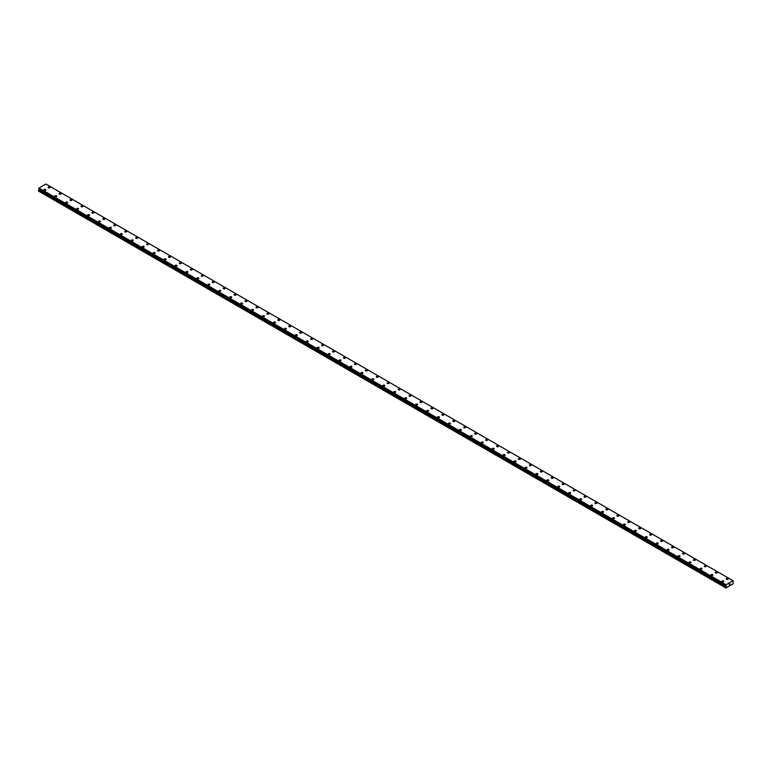 <?xml version="1.0" encoding="UTF-8"?>
<svg xmlns="http://www.w3.org/2000/svg" width="772" height="772" viewBox="0 0 772 772"><rect width="100%" height="100%" fill="white"/><g stroke="black" fill="none" stroke-linecap="round" stroke-linejoin="round"><path stroke-width="1.16" d="M49.852 186.998A0.965 0.56 180 0 1 48.491 187.779A0.965 0.56 180 0 1 49.852 186.998M48.202 187.384A0.965 0.56 180 0 1 50.141 187.384M59.145 193.704A0.965 0.56 180 0 1 61.075 193.704A0.965 0.56 180 0 1 59.145 193.704A0.965 0.56 180 0 1 61.075 193.704M70.078 200.016A0.965 0.56 180 0 1 72.008 200.016A0.965 0.56 180 0 1 70.078 200.016A0.965 0.56 180 0 1 72.008 200.016M81.012 206.327A0.965 0.56 180 0 1 82.942 206.327A0.965 0.56 180 0 1 81.012 206.327A0.965 0.56 180 0 1 82.942 206.327M91.945 212.647A0.965 0.56 180 0 1 93.885 212.647A0.965 0.56 180 0 1 91.945 212.647A0.965 0.56 180 0 1 93.885 212.647M102.888 218.958A0.965 0.56 180 0 1 104.818 218.958A0.965 0.56 180 0 1 102.888 218.958A0.965 0.56 180 0 1 104.818 218.958M113.822 225.27A0.965 0.56 180 0 1 115.752 225.27A0.965 0.56 180 0 1 113.822 225.27A0.965 0.56 180 0 1 115.752 225.27M126.405 231.195A0.965 0.56 180 0 1 125.045 231.976A0.965 0.56 180 0 1 126.405 231.195M124.755 231.581A0.965 0.56 180 0 1 126.685 231.581M135.689 237.901A0.965 0.56 180 0 1 137.628 237.901A0.965 0.56 180 0 1 135.689 237.901A0.965 0.56 180 0 1 137.628 237.901M146.632 244.213A0.965 0.56 180 0 1 148.562 244.213A0.965 0.56 180 0 1 146.632 244.213A0.965 0.56 180 0 1 148.562 244.213M157.565 250.524A0.965 0.56 180 0 1 159.495 250.524A0.965 0.56 180 0 1 157.565 250.524A0.965 0.56 180 0 1 159.495 250.524M168.499 256.835A0.965 0.56 180 0 1 170.438 256.844A0.965 0.56 180 0 1 168.499 256.835A0.965 0.56 180 0 1 170.438 256.835M179.432 263.155A0.965 0.56 180 0 1 181.372 263.155A0.965 0.56 180 0 1 179.432 263.155A0.965 0.56 180 0 1 181.372 263.155M190.375 269.467A0.965 0.56 180 0 1 192.305 269.467A0.965 0.56 180 0 1 190.375 269.467A0.965 0.56 180 0 1 192.305 269.467M202.959 275.392A0.965 0.56 180 0 1 201.589 276.173A0.965 0.56 180 0 1 202.959 275.392M201.309 275.778A0.965 0.56 180 0 1 203.239 275.778M212.242 282.098A0.965 0.56 180 0 1 214.182 282.098A0.965 0.56 180 0 1 212.242 282.098A0.965 0.56 180 0 1 214.182 282.098M223.185 288.41A0.965 0.56 180 0 1 225.115 288.41A0.965 0.56 180 0 1 223.185 288.41A0.965 0.56 180 0 1 225.115 288.41M234.119 294.721A0.965 0.56 180 0 1 236.049 294.721A0.965 0.56 180 0 1 234.119 294.721A0.965 0.56 180 0 1 236.049 294.721M245.052 301.032A0.965 0.56 180 0 1 246.982 301.041A0.965 0.56 180 0 1 245.052 301.032A0.965 0.56 180 0 1 246.982 301.032M255.986 307.352A0.965 0.56 180 0 1 257.925 307.352A0.965 0.56 180 0 1 255.986 307.352A0.965 0.56 180 0 1 257.925 307.352M266.929 313.664A0.965 0.56 180 0 1 268.859 313.664A0.965 0.56 180 0 1 266.929 313.664A0.965 0.56 180 0 1 268.859 313.664M279.512 319.589A0.965 0.56 180 0 1 278.142 320.37A0.965 0.56 180 0 1 279.512 319.589M277.862 319.975A0.965 0.56 180 0 1 279.792 319.975M288.796 326.295A0.965 0.56 180 0 1 290.726 326.295A0.965 0.56 180 0 1 288.796 326.295A0.965 0.56 180 0 1 290.726 326.295M299.729 332.607A0.965 0.56 180 0 1 301.669 332.607A0.965 0.56 180 0 1 299.729 332.607A0.965 0.56 180 0 1 301.669 332.607M310.672 338.918A0.965 0.56 180 0 1 312.602 338.918A0.965 0.56 180 0 1 310.672 338.918A0.965 0.56 180 0 1 312.602 338.918M321.606 345.229A0.965 0.56 180 0 1 323.536 345.238A0.965 0.56 180 0 1 321.606 345.229A0.965 0.56 180 0 1 323.536 345.229M332.539 351.55A0.965 0.56 180 0 1 334.479 351.55A0.965 0.56 180 0 1 332.539 351.55A0.965 0.56 180 0 1 334.479 351.55M343.472 357.861A0.965 0.56 180 0 1 345.412 357.861A0.965 0.56 180 0 1 343.472 357.861A0.965 0.56 180 0 1 345.412 357.861M356.066 363.786A0.965 0.56 180 0 1 354.695 364.567A0.965 0.56 180 0 1 356.066 363.786M354.416 364.172A0.965 0.56 180 0 1 356.346 364.172M365.349 370.492A0.965 0.56 180 0 1 367.279 370.492A0.965 0.56 180 0 1 365.349 370.492A0.965 0.56 180 0 1 367.279 370.492M376.282 376.804A0.965 0.56 180 0 1 378.222 376.804A0.965 0.56 180 0 1 376.282 376.804A0.965 0.56 180 0 1 378.222 376.804M387.216 383.115A0.965 0.56 180 0 1 389.156 383.115A0.965 0.56 180 0 1 387.216 383.115A0.965 0.56 180 0 1 389.156 383.115M398.159 389.426A0.965 0.56 180 0 1 400.089 389.435A0.965 0.56 180 0 1 398.159 389.426A0.965 0.56 180 0 1 400.089 389.426M409.092 395.747A0.965 0.56 180 0 1 411.022 395.747A0.965 0.56 180 0 1 409.092 395.747A0.965 0.56 180 0 1 411.022 395.747M420.026 402.058A0.965 0.56 180 0 1 421.966 402.058A0.965 0.56 180 0 1 420.026 402.058A0.965 0.56 180 0 1 421.966 402.058M432.619 407.983A0.965 0.56 180 0 1 431.249 408.764A0.965 0.56 180 0 1 432.619 407.983M430.969 408.369A0.965 0.56 180 0 1 432.899 408.369M441.902 414.689A0.965 0.56 180 0 1 443.832 414.689A0.965 0.56 180 0 1 441.902 414.689A0.965 0.56 180 0 1 443.832 414.689M452.836 421.001A0.965 0.56 180 0 1 454.766 421.001A0.965 0.56 180 0 1 452.836 421.001A0.965 0.56 180 0 1 454.766 421.001M463.769 427.312A0.965 0.56 180 0 1 465.709 427.312A0.965 0.56 180 0 1 463.769 427.312A0.965 0.56 180 0 1 465.709 427.312M474.712 433.623A0.965 0.56 180 0 1 476.642 433.632A0.965 0.56 180 0 1 474.712 433.623A0.965 0.56 180 0 1 476.642 433.623M485.646 439.943A0.965 0.56 180 0 1 487.576 439.943A0.965 0.56 180 0 1 485.646 439.943A0.965 0.56 180 0 1 487.576 439.943M496.579 446.255A0.965 0.56 180 0 1 498.509 446.255A0.965 0.56 180 0 1 496.579 446.255A0.965 0.56 180 0 1 498.509 446.255M509.163 452.18A0.965 0.56 180 0 1 507.802 452.961A0.965 0.56 180 0 1 509.163 452.18M507.513 452.566A0.965 0.56 180 0 1 509.452 452.566M518.456 458.886A0.965 0.56 180 0 1 520.386 458.886A0.965 0.56 180 0 1 518.456 458.886A0.965 0.56 180 0 1 520.386 458.886M529.389 465.198A0.965 0.56 180 0 1 531.319 465.198A0.965 0.56 180 0 1 529.389 465.198A0.965 0.56 180 0 1 531.319 465.198M540.323 471.509A0.965 0.56 180 0 1 542.262 471.509A0.965 0.56 180 0 1 540.323 471.509A0.965 0.56 180 0 1 542.262 471.509M551.256 477.82A0.965 0.56 180 0 1 553.196 477.829A0.965 0.56 180 0 1 551.256 477.82A0.965 0.56 180 0 1 553.196 477.82M562.199 484.14A0.965 0.56 180 0 1 564.129 484.14A0.965 0.56 180 0 1 562.199 484.14A0.965 0.56 180 0 1 564.129 484.14M573.133 490.452A0.965 0.56 180 0 1 575.063 490.452A0.965 0.56 180 0 1 573.133 490.452A0.965 0.56 180 0 1 575.063 490.452M585.716 496.377A0.965 0.56 180 0 1 584.356 497.158A0.965 0.56 180 0 1 585.716 496.377M584.066 496.763A0.965 0.56 180 0 1 586.006 496.763M595 503.083A0.965 0.56 180 0 1 596.939 503.083A0.965 0.56 180 0 1 595 503.083A0.965 0.56 180 0 1 596.939 503.083M605.943 509.395A0.965 0.56 180 0 1 607.873 509.395A0.965 0.56 180 0 1 605.943 509.395A0.965 0.56 180 0 1 607.873 509.395M616.876 515.706A0.965 0.56 180 0 1 618.806 515.706A0.965 0.56 180 0 1 616.876 515.706A0.965 0.56 180 0 1 618.806 515.706M627.81 522.017A0.965 0.56 180 0 1 629.749 522.026A0.965 0.56 180 0 1 627.81 522.017A0.965 0.56 180 0 1 629.749 522.017M638.753 528.337A0.965 0.56 180 0 1 640.683 528.337A0.965 0.56 180 0 1 638.753 528.337A0.965 0.56 180 0 1 640.683 528.337M649.686 534.649A0.965 0.56 180 0 1 651.616 534.649A0.965 0.56 180 0 1 649.686 534.649A0.965 0.56 180 0 1 651.616 534.649M662.27 540.574A0.965 0.56 180 0 1 660.9 541.355A0.965 0.56 180 0 1 662.27 540.574M660.62 540.96A0.965 0.56 180 0 1 662.55 540.96M671.553 547.28A0.965 0.56 180 0 1 673.493 547.28A0.965 0.56 180 0 1 671.553 547.28A0.965 0.56 180 0 1 673.493 547.28M682.496 553.592A0.965 0.56 180 0 1 684.426 553.592A0.965 0.56 180 0 1 682.496 553.592A0.965 0.56 180 0 1 684.426 553.592M693.43 559.903A0.965 0.56 180 0 1 695.36 559.903A0.965 0.56 180 0 1 693.43 559.903A0.965 0.56 180 0 1 695.36 559.903M704.363 566.214A0.965 0.56 180 0 1 706.293 566.223A0.965 0.56 180 0 1 704.363 566.214A0.965 0.56 180 0 1 706.293 566.214M715.297 572.534A0.965 0.56 180 0 1 717.236 572.534A0.965 0.56 180 0 1 715.297 572.534A0.965 0.56 180 0 1 717.236 572.534M726.24 578.846A0.965 0.56 180 0 1 728.17 578.846A0.965 0.56 180 0 1 726.24 578.846A0.965 0.56 180 0 1 728.17 578.846M43.83 189.912A0.965 0.56 180 0 1 45.76 189.912A0.965 0.56 180 0 1 43.83 189.912A0.965 0.56 180 0 1 45.76 189.912M54.764 196.223A0.965 0.56 180 0 1 56.703 196.233A0.965 0.56 180 0 1 54.764 196.223A0.965 0.56 180 0 1 56.703 196.223M65.707 202.544A0.965 0.56 180 0 1 67.637 202.544A0.965 0.56 180 0 1 65.707 202.544A0.965 0.56 180 0 1 67.637 202.544M76.64 208.855A0.965 0.56 180 0 1 78.57 208.855A0.965 0.56 180 0 1 76.64 208.855A0.965 0.56 180 0 1 78.57 208.855M87.574 215.166A0.965 0.56 180 0 1 89.504 215.166A0.965 0.56 180 0 1 87.574 215.166A0.965 0.56 180 0 1 89.504 215.166M98.507 221.477A0.965 0.56 180 0 1 100.447 221.487A0.965 0.56 180 0 1 98.507 221.477A0.965 0.56 180 0 1 100.447 221.477M109.45 227.798A0.965 0.56 180 0 1 111.38 227.798A0.965 0.56 180 0 1 109.45 227.798A0.965 0.56 180 0 1 111.38 227.798M120.384 234.109A0.965 0.56 180 0 1 122.314 234.109A0.965 0.56 180 0 1 120.384 234.109A0.965 0.56 180 0 1 122.314 234.109M131.317 240.42A0.965 0.56 180 0 1 133.247 240.43A0.965 0.56 180 0 1 131.317 240.42A0.965 0.56 180 0 1 133.247 240.42M142.251 246.741A0.965 0.56 180 0 1 144.19 246.741A0.965 0.56 180 0 1 142.251 246.741A0.965 0.56 180 0 1 144.19 246.741M153.194 253.052A0.965 0.56 180 0 1 155.124 253.052A0.965 0.56 180 0 1 153.194 253.052A0.965 0.56 180 0 1 155.124 253.052M164.127 259.363A0.965 0.56 180 0 1 166.057 259.363A0.965 0.56 180 0 1 164.127 259.363A0.965 0.56 180 0 1 166.057 259.363M175.061 265.674A0.965 0.56 180 0 1 177 265.684A0.965 0.56 180 0 1 175.061 265.674A0.965 0.56 180 0 1 177 265.674M185.994 271.995A0.965 0.56 180 0 1 187.934 271.995A0.965 0.56 180 0 1 185.994 271.995A0.965 0.56 180 0 1 187.934 271.995M196.937 278.306A0.965 0.56 180 0 1 198.867 278.306A0.965 0.56 180 0 1 196.937 278.306A0.965 0.56 180 0 1 198.867 278.306M207.871 284.617A0.965 0.56 180 0 1 209.801 284.627A0.965 0.56 180 0 1 207.871 284.617A0.965 0.56 180 0 1 209.801 284.617M218.804 290.938A0.965 0.56 180 0 1 220.744 290.938A0.965 0.56 180 0 1 218.804 290.938A0.965 0.56 180 0 1 220.744 290.938M229.738 297.249A0.965 0.56 180 0 1 231.677 297.249A0.965 0.56 180 0 1 229.738 297.249A0.965 0.56 180 0 1 231.677 297.249M240.681 303.56A0.965 0.56 180 0 1 242.611 303.56A0.965 0.56 180 0 1 240.681 303.56A0.965 0.56 180 0 1 242.611 303.56M251.614 309.871A0.965 0.56 180 0 1 253.544 309.881A0.965 0.56 180 0 1 251.614 309.871A0.965 0.56 180 0 1 253.544 309.871M262.548 316.192A0.965 0.56 180 0 1 264.487 316.192A0.965 0.56 180 0 1 262.548 316.192A0.965 0.56 180 0 1 264.487 316.192M273.491 322.503A0.965 0.56 180 0 1 275.421 322.503A0.965 0.56 180 0 1 273.491 322.503A0.965 0.56 180 0 1 275.421 322.503M284.424 328.814A0.965 0.56 180 0 1 286.354 328.824A0.965 0.56 180 0 1 284.424 328.814A0.965 0.56 180 0 1 286.354 328.814M295.358 335.135A0.965 0.56 180 0 1 297.288 335.135A0.965 0.56 180 0 1 295.358 335.135A0.965 0.56 180 0 1 297.288 335.135M306.291 341.446A0.965 0.56 180 0 1 308.231 341.446A0.965 0.56 180 0 1 306.291 341.446A0.965 0.56 180 0 1 308.231 341.446M317.234 347.757A0.965 0.56 180 0 1 319.164 347.757A0.965 0.56 180 0 1 317.234 347.757A0.965 0.56 180 0 1 319.164 347.757M328.168 354.068A0.965 0.56 180 0 1 330.098 354.078A0.965 0.56 180 0 1 328.168 354.068A0.965 0.56 180 0 1 330.098 354.068M339.101 360.389A0.965 0.56 180 0 1 341.031 360.389A0.965 0.56 180 0 1 339.101 360.389A0.965 0.56 180 0 1 341.031 360.389M350.034 366.7A0.965 0.56 180 0 1 351.974 366.7A0.965 0.56 180 0 1 350.034 366.7A0.965 0.56 180 0 1 351.974 366.7M360.978 373.011A0.965 0.56 180 0 1 362.908 373.021A0.965 0.56 180 0 1 360.978 373.011A0.965 0.56 180 0 1 362.908 373.011M371.911 379.332A0.965 0.56 180 0 1 373.841 379.332A0.965 0.56 180 0 1 371.911 379.332A0.965 0.56 180 0 1 373.841 379.332M382.844 385.643A0.965 0.56 180 0 1 384.784 385.643A0.965 0.56 180 0 1 382.844 385.643A0.965 0.56 180 0 1 384.784 385.643M393.778 391.954A0.965 0.56 180 0 1 395.718 391.954A0.965 0.56 180 0 1 393.778 391.954A0.965 0.56 180 0 1 395.718 391.954M404.721 398.265A0.965 0.56 180 0 1 406.651 398.275A0.965 0.56 180 0 1 404.721 398.265A0.965 0.56 180 0 1 406.651 398.265M415.654 404.586A0.965 0.56 180 0 1 417.584 404.586A0.965 0.56 180 0 1 415.654 404.586A0.965 0.56 180 0 1 417.584 404.586M426.588 410.897A0.965 0.56 180 0 1 428.528 410.897A0.965 0.56 180 0 1 426.588 410.897A0.965 0.56 180 0 1 428.528 410.897M437.521 417.208A0.965 0.56 180 0 1 439.461 417.218A0.965 0.56 180 0 1 437.521 417.208A0.965 0.56 180 0 1 439.461 417.208M448.464 423.529A0.965 0.56 180 0 1 450.394 423.529A0.965 0.56 180 0 1 448.464 423.529A0.965 0.56 180 0 1 450.394 423.529M459.398 429.84A0.965 0.56 180 0 1 461.328 429.84A0.965 0.56 180 0 1 459.398 429.84A0.965 0.56 180 0 1 461.328 429.84M470.331 436.151A0.965 0.56 180 0 1 472.271 436.151A0.965 0.56 180 0 1 470.331 436.151A0.965 0.56 180 0 1 472.271 436.151M481.274 442.462A0.965 0.56 180 0 1 483.204 442.472A0.965 0.56 180 0 1 481.274 442.462A0.965 0.56 180 0 1 483.204 442.462M492.208 448.783A0.965 0.56 180 0 1 494.138 448.783A0.965 0.56 180 0 1 492.208 448.783A0.965 0.56 180 0 1 494.138 448.783M503.141 455.094A0.965 0.56 180 0 1 505.071 455.094A0.965 0.56 180 0 1 503.141 455.094A0.965 0.56 180 0 1 505.071 455.094M514.075 461.405A0.965 0.56 180 0 1 516.014 461.405A0.965 0.56 180 0 1 514.075 461.405A0.965 0.56 180 0 1 516.014 461.405M525.018 467.726A0.965 0.56 180 0 1 526.948 467.726A0.965 0.56 180 0 1 525.018 467.726A0.965 0.56 180 0 1 526.948 467.726M535.951 474.037A0.965 0.56 180 0 1 537.881 474.037A0.965 0.56 180 0 1 535.951 474.037A0.965 0.56 180 0 1 537.881 474.037M546.885 480.348A0.965 0.56 180 0 1 548.815 480.348A0.965 0.56 180 0 1 546.885 480.348A0.965 0.56 180 0 1 548.815 480.348M557.818 486.659A0.965 0.56 180 0 1 559.758 486.669A0.965 0.56 180 0 1 557.818 486.659A0.965 0.56 180 0 1 559.758 486.659M568.761 492.98A0.965 0.56 180 0 1 570.691 492.98A0.965 0.56 180 0 1 568.761 492.98A0.965 0.56 180 0 1 570.691 492.98M579.695 499.291A0.965 0.56 180 0 1 581.625 499.291A0.965 0.56 180 0 1 579.695 499.291A0.965 0.56 180 0 1 581.625 499.291M590.628 505.602A0.965 0.56 180 0 1 592.568 505.602A0.965 0.56 180 0 1 590.628 505.602A0.965 0.56 180 0 1 592.568 505.602M601.562 511.923A0.965 0.56 180 0 1 603.501 511.923A0.965 0.56 180 0 1 601.562 511.923A0.965 0.56 180 0 1 603.501 511.923M612.505 518.234A0.965 0.56 180 0 1 614.435 518.234A0.965 0.56 180 0 1 612.505 518.234A0.965 0.56 180 0 1 614.435 518.234M623.438 524.545A0.965 0.56 180 0 1 625.368 524.545A0.965 0.56 180 0 1 623.438 524.545A0.965 0.56 180 0 1 625.368 524.545M634.372 530.856A0.965 0.56 180 0 1 636.311 530.866A0.965 0.56 180 0 1 634.372 530.856A0.965 0.56 180 0 1 636.311 530.856M645.315 537.177A0.965 0.56 180 0 1 647.245 537.177A0.965 0.56 180 0 1 645.315 537.177A0.965 0.56 180 0 1 647.245 537.177M656.248 543.488A0.965 0.56 180 0 1 658.178 543.488A0.965 0.56 180 0 1 656.248 543.488A0.965 0.56 180 0 1 658.178 543.488M667.182 549.799A0.965 0.56 180 0 1 669.112 549.799A0.965 0.56 180 0 1 667.182 549.799A0.965 0.56 180 0 1 669.112 549.799M678.115 556.12A0.965 0.56 180 0 1 680.055 556.12A0.965 0.56 180 0 1 678.115 556.12A0.965 0.56 180 0 1 680.055 556.12M689.058 562.431A0.965 0.56 180 0 1 690.988 562.431A0.965 0.56 180 0 1 689.058 562.431A0.965 0.56 180 0 1 690.988 562.431M699.992 568.742A0.965 0.56 180 0 1 701.922 568.742A0.965 0.56 180 0 1 699.992 568.742A0.965 0.56 180 0 1 701.922 568.742M710.925 575.053A0.965 0.56 180 0 1 712.855 575.063A0.965 0.56 180 0 1 710.925 575.053A0.965 0.56 180 0 1 712.855 575.053M721.859 581.374A0.965 0.56 180 0 1 723.798 581.374A0.965 0.56 180 0 1 721.859 581.374A0.965 0.56 180 0 1 723.798 581.374M729.173 584.858L729.482 584.057M729.665 584.578L729.974 583.902M726.134 586.585L726.114 584.742L733.033 580.737L733.178 583.815L725.96 587.974L726.134 586.585L38.996 189.864L38.677 190.433L38.6 191.138L725.748 587.849M38.6 189.111L725.748 585.842L38.6 189.111L38.967 188.021L45.886 184.025L733.033 580.737M45.982 184.074L733.12 580.795M726.114 584.742L38.967 188.021M726.008 584.954L38.861 188.233M725.786 585.398L38.639 188.686M725.748 585.475L38.6 188.764M726.211 586.392L39.073 189.671M725.748 587.415L38.6 190.694M726.018 584.896L38.88 188.175M726.211 586.199L39.073 189.478M725.825 587.145L38.677 190.433M725.757 585.871L38.619 189.15"/></g></svg>
